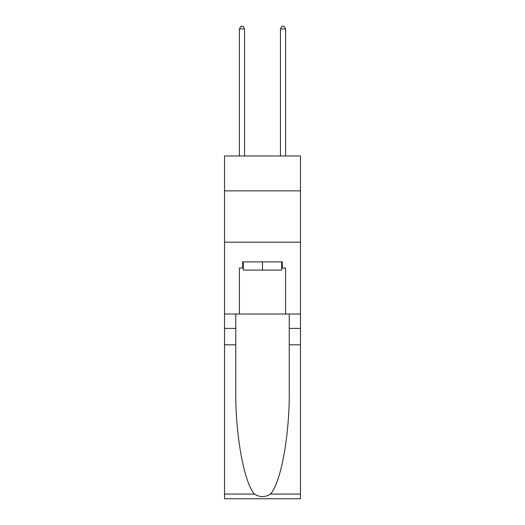 <?xml version="1.0" encoding="UTF-8"?>
<svg xmlns="http://www.w3.org/2000/svg" width="525" height="525" viewBox="0 0 525 525"><rect width="100%" height="100%" fill="white"/><g stroke="black" fill="none" stroke-linecap="round" stroke-linejoin="round"><path stroke-width="0.79" d="M300.471 190.864L300.471 155.971L224.529 155.971L224.529 190.864L300.471 190.864L300.471 314.022L285.593 314.022L285.593 268.039L282.306 268.039L282.306 261.883L242.694 261.883L242.694 268.039L243.311 268.039M224.529 344.807L235.764 344.807L235.764 390.574C235.22 434.319 244.092 483.19 254.559 494.064C259.849 497.444 265.145 497.444 270.441 494.064L300.471 494.064L300.471 498.75L224.529 498.75L224.529 190.864M281.689 261.883L281.689 270.093L243.311 270.093L243.311 261.883M262.5 261.883L262.5 270.093M270.441 494.064C280.908 483.19 289.78 434.319 289.236 390.574L289.236 314.022M289.236 344.807L300.471 344.807L300.471 314.022M235.764 314.022L235.764 344.807M300.471 494.064L300.471 344.807M224.529 314.022L239.407 314.022L239.407 268.039L242.694 268.039M224.529 242.183L300.471 242.183M239.407 314.022L285.593 314.022M281.689 268.039L282.306 268.039M244.538 155.971L244.538 28.921L239.407 28.921L239.407 155.971M239.407 28.921L240.949 26.25L243.003 26.25L244.538 28.921M285.593 155.971L285.593 28.921L280.462 28.921L280.462 155.971M280.462 28.921L281.997 26.25L284.051 26.25L285.593 28.921M289.236 328.387L300.471 328.387M235.764 328.387L224.529 328.387M224.529 494.064L254.559 494.064"/></g></svg>

